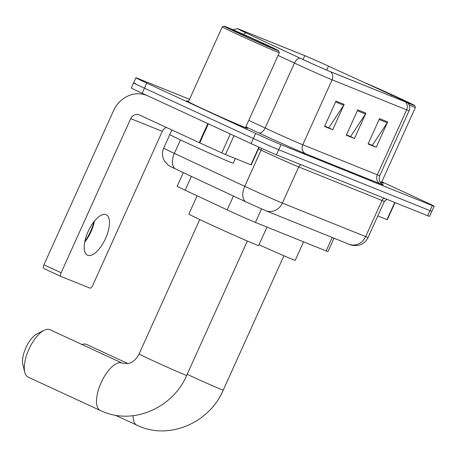 <?xml version="1.0" encoding="UTF-8"?>
<svg xmlns="http://www.w3.org/2000/svg" width="457" height="457" viewBox="0 0 457 457"><rect width="100%" height="100%" fill="white"/><g stroke="black" fill="none" stroke-linecap="round" stroke-linejoin="round"><path stroke-width="0.69" d="M334.016 238.2L327.983 251.567A20.885 0.4 -155.7 0 1 326.144 250.922L255.4 222.439A20.885 0.4 -155.7 0 1 227.18 209.872L185.171 190.221A20.885 0.4 -155.7 0 1 177.162 186.245L183.32 172.603M135.438 83.511A20.885 0.4 24.3 0 0 133.598 82.866L131.308 87.938A20.885 0.4 24.3 0 0 142.178 93.245L251.076 143.589A20.885 0.4 24.3 0 0 276.434 154.826L427.729 215.744A20.885 0.4 24.3 0 0 429.569 216.39L431.859 211.311A20.885 0.4 24.3 0 1 430.02 210.671A20.885 0.4 24.3 0 0 431.859 211.311L434.15 206.238A20.885 0.4 24.3 0 0 423.279 200.931L381.835 181.772M189.541 99.3L137.728 78.438A20.885 0.4 24.3 0 0 135.889 77.793A20.885 0.4 24.3 0 0 146.76 83.1L255.657 133.438A20.885 0.4 24.3 0 0 281.015 144.675L278.724 149.753L430.02 210.671L278.724 149.753A20.885 0.4 24.3 0 1 253.367 138.517A20.885 0.4 24.3 0 0 278.724 149.753L276.434 154.826M146.76 83.1L144.469 88.172L253.367 138.517L144.469 88.172A20.885 0.4 24.3 0 1 133.598 82.866A20.885 0.4 24.3 0 0 144.469 88.172L142.178 93.245M188.535 101.528A33.412 0.64 24.3 0 0 186.542 100.877A33.412 0.64 24.3 0 0 203.931 109.366A33.412 0.64 24.3 0 0 247.448 128.377A33.412 0.64 24.3 0 0 245.632 127.314A33.412 0.64 24.3 0 1 247.448 128.377A33.412 0.64 24.3 0 1 203.931 109.366A33.412 0.64 24.3 0 1 186.542 100.877A33.412 0.64 24.3 0 1 188.535 101.528M395.179 96.656A22.273 0.428 -155.7 0 1 406.776 102.317A22.273 0.428 -155.7 0 1 404.811 101.631L330.257 71.612A22.273 0.428 -155.7 0 1 300.152 58.205L246.586 33.15A22.273 0.428 -155.7 0 1 238.046 28.905A22.273 0.428 -155.7 0 1 240.005 29.596L304.773 55.674A22.273 0.428 -155.7 0 1 328.509 66.134L391.86 95.13A22.273 0.428 -155.7 0 1 395.179 96.656M395.396 96.747A22.833 0.44 24.3 0 0 391.997 95.182L328.64 66.185A22.833 0.44 24.3 0 0 304.316 55.463L239.548 29.385A22.833 0.44 24.3 0 0 237.594 28.671A22.833 0.44 24.3 0 0 246.294 33.024L299.861 58.085A22.833 0.44 24.3 0 0 330.714 71.823L405.273 101.842A22.833 0.44 24.3 0 0 407.25 102.499A22.833 0.44 24.3 0 0 395.396 96.747M335.986 101.106L324.527 126.475L332.69 129.765L344.15 104.39L335.986 101.106M324.676 126.149L328.8 127.806L343.681 105.241A5.57 5.05 -68.1 0 0 344.15 104.39M328.149 127.549L332.69 129.765M379.521 118.631L368.068 144.006L376.231 147.291L387.685 121.922L379.521 118.631M368.216 143.681L372.341 145.337L387.222 122.767A5.57 5.05 -68.1 0 0 387.685 121.922M371.69 145.075L376.231 147.291M357.757 109.869L346.297 135.243L354.461 138.528L365.92 113.153L357.757 109.869M346.446 134.912L350.57 136.574L365.451 114.004A5.57 5.05 -68.1 0 0 365.92 113.153M349.919 136.312L354.461 138.528M380.053 181.92A33.412 0.64 24.3 0 0 383.503 183.154A33.412 0.64 24.3 0 0 381.692 182.092A33.412 0.64 24.3 0 1 383.503 183.154A33.412 0.64 24.3 0 1 380.053 181.92M281.015 144.675L432.311 205.593A20.885 0.4 24.3 0 0 434.15 206.238M371.644 145.172L368.171 143.778M328.109 127.646L324.636 126.246M349.879 136.409L346.406 135.009M377.825 215.915L386.982 219.606L394.728 202.457M395.025 202.577L387.29 219.714L386.982 219.606M407.598 102.819A29.934 0.577 24.3 0 0 414.699 105.59A29.934 0.577 24.3 0 0 399.115 97.998A29.934 0.577 24.3 0 0 364.652 82.666M409.129 105.024A31.327 0.6 24.3 0 0 415.396 107.446A31.327 0.6 24.3 0 0 415.396 107.435L414.699 105.59M379.973 181.777A31.327 0.6 24.3 0 0 381.601 182.297L415.396 107.446M406.776 102.208A22.97 0.44 24.3 0 0 408.347 102.745A22.97 0.44 24.3 0 0 396.396 96.901A22.97 0.44 24.3 0 0 371.193 85.659M128.126 363.652L86.619 344.464A26.106 10.991 114.8 0 0 86.402 344.372A26.106 10.991 114.8 0 0 81.974 344.504M259.033 244.741A38.285 0.737 24.3 0 0 295.239 260.284L303.568 241.833M24.758 372.284L22.85 364.606A19.143 8.06 -65.2 0 1 26.043 347.406A19.143 8.06 -65.2 0 1 37.08 333.827L44.163 330.308A26.106 10.991 114.8 0 0 29.117 348.822A26.106 10.991 114.8 0 0 24.758 372.284A26.106 10.991 114.8 0 0 28.14 377.134L100.357 410.517A26.106 10.991 -65.2 0 1 101.22 382.463A26.106 10.991 -65.2 0 1 122.048 363.035A26.106 10.991 -65.2 0 1 122.265 363.126A26.106 10.991 -65.2 0 1 122.362 363.172M247.346 241.033L186.673 375.403A26.106 0.503 -155.7 0 1 184.377 374.597A26.106 0.503 -155.7 0 1 152.678 360.55A26.106 0.503 -155.7 0 1 139.094 353.918C136.009 360.03 132.576 361.773 131.73 362.247L128.457 363.578L122.642 363.292L50.047 329.743A26.106 10.991 114.8 0 0 49.83 329.651A26.106 10.991 114.8 0 0 44.163 330.308M197.116 195.807L188.878 214.047A38.285 0.737 24.3 0 0 208.809 223.776A38.285 0.737 24.3 0 0 258.668 245.558L266.997 227.106M84.836 241.479A27.843 11.722 114.8 0 0 94.022 221.599M94.422 221.102A22.273 9.38 -65.2 0 1 84.711 242.107M87.675 255.263A22.273 9.38 114.8 0 0 105.453 238.685A22.273 9.38 114.8 0 0 106.19 214.75A22.273 9.38 114.8 0 0 106.007 214.67A22.273 9.38 114.8 0 0 88.23 231.248A22.273 9.38 114.8 0 0 87.493 255.189A22.273 9.38 114.8 0 0 87.675 255.263M234.007 135.7L225.484 154.58L250.927 164.823L258.902 147.165M207.838 123.601L147.908 95.896A27.843 25.249 -68.1 0 0 146.851 95.439A27.843 25.249 -68.1 0 0 113.525 110.674L43.929 264.814L61.124 272.76L130.719 118.62A6.964 6.312 111.9 0 1 139.054 114.816A6.964 6.312 111.9 0 1 139.316 114.93L199.246 142.63L207.838 123.601L208.358 123.841L199.766 142.87L199.246 142.63M60.998 276.456L43.861 268.533A3.479 1.462 -65.2 0 1 43.832 268.522A3.479 1.462 -65.2 0 1 43.929 264.814M61.124 272.76A3.479 1.462 114.8 0 0 61.027 276.468A3.479 1.462 114.8 0 0 61.055 276.479L89.898 288.093A3.479 1.462 114.8 0 0 92.691 285.471L162.286 131.33A6.964 6.312 111.9 0 1 166.417 127.457M259.199 147.297L251.236 164.931L250.927 164.823M225.484 154.58L199.766 142.87M239.662 33.795A29.934 0.577 24.3 0 0 278.644 50.813A29.934 0.577 24.3 0 0 263.061 43.215A29.934 0.577 24.3 0 0 224.09 26.18A29.934 0.577 24.3 0 0 239.662 33.795M279.341 52.664L245.54 127.514A31.327 0.6 24.3 0 1 204.747 109.691A31.327 0.6 24.3 0 1 188.444 101.734L222.239 26.883A31.327 0.6 24.3 0 0 222.239 26.883A31.327 0.6 24.3 0 0 238.543 34.846A31.327 0.6 24.3 0 0 279.341 52.664A31.327 0.6 24.3 0 0 279.336 52.652L278.644 50.813M171.872 129.977L169.804 134.552A34.806 0.668 24.3 0 0 187.918 143.401A34.806 0.668 24.3 0 0 233.247 163.2L235.349 158.55M260.341 42.118A22.97 0.44 24.3 0 0 230.425 29.059A22.97 0.44 24.3 0 0 242.381 34.892A22.97 0.44 24.3 0 0 272.292 47.962A22.97 0.44 24.3 0 0 260.341 42.118M332.216 237.474L326.144 250.922M191.414 176.391L185.171 190.221M233.43 196.042L227.18 209.872M261.507 208.918L255.4 222.439M180.464 139.922L174.374 153.409A13.921 7.963 115.1 0 0 175.825 169.101C168.827 165.685 171.426 167.182 167.942 164.92L164.217 160.601C162.075 156.517 161.904 152.352 163.697 148.108A27.843 0.537 24.3 0 0 174.374 153.409L244.746 186.325A27.843 0.537 24.3 0 0 248.562 188.101A27.843 0.537 24.3 0 0 282.375 203.079L365.64 236.606A27.843 0.537 24.3 0 0 368.091 237.469C366.371 241.113 363.606 243.61 359.802 244.946L356.917 245.58C353.118 245.592 350.468 245.141 348.977 244.221L265.711 210.694A13.921 12.625 111.9 0 0 282.375 203.079L298.701 166.925A27.843 0.537 -155.7 0 1 264.889 151.941A27.843 0.537 -155.7 0 1 261.073 150.17L258.451 148.942M384.588 198.372A3.479 3.159 -68.1 0 0 381.966 200.452L365.64 236.606A13.921 12.625 111.9 0 1 348.977 244.221M261.553 148.359A3.479 1.994 -64.9 0 1 261.073 150.17L244.746 186.325A13.921 7.963 115.1 0 0 246.197 202.017A13.921 7.963 115.1 0 0 246.369 202.091M386.959 199.326L384.417 201.309A27.843 0.537 -155.7 0 1 381.966 200.452L298.701 166.925A3.479 3.159 -68.1 0 1 301.323 164.846M427.729 215.744L432.311 205.593M251.076 143.589L255.657 133.438M265.711 210.694L246.197 202.017L175.825 169.101A13.921 7.963 115.1 0 0 175.996 169.176M381.955 184.062A34.806 0.668 -155.7 0 1 380.19 183.788L305.63 153.763A6.964 6.312 111.9 0 1 302.763 144.772L377.322 174.791A27.843 0.537 24.3 0 0 379.773 175.654C378.682 178.458 379.087 180.972 380.984 183.206L382.161 184.2M305.63 153.763A34.806 0.668 -155.7 0 1 263.363 135.038A34.806 0.668 -155.7 0 1 258.599 132.821L245.837 126.857M299.861 58.085A6.964 3.982 115.1 0 0 294.462 63.066L265.134 128.017A27.843 0.537 24.3 0 0 268.95 129.794A27.843 0.537 24.3 0 0 302.763 144.772L332.09 79.821A27.843 0.537 -155.7 0 1 294.462 63.066L278.102 55.411M246.294 33.024A6.964 3.982 115.1 0 0 243.518 34.361M330.714 71.823A6.964 6.312 111.9 0 1 332.09 79.821L406.65 109.84A6.964 6.312 -68.1 0 0 405.273 101.842M407.25 102.499C409.678 104.796 410.295 107.532 409.101 110.697A27.843 0.537 -155.7 0 1 406.65 109.84L377.322 174.791A6.964 6.312 111.9 0 0 380.19 183.788M248.774 120.362L265.134 128.017A6.964 3.982 -64.9 0 1 258.599 132.821M240.005 29.596L239.856 29.922M391.86 95.13L391.375 96.216M328.509 66.134L326.704 70.127M304.773 55.674L303.031 59.541M357.357 110.748L365.451 114.004M379.127 119.511L387.222 122.767M335.592 101.98L343.681 105.241M283.917 255.76L223.245 390.129A26.106 0.503 -155.7 0 1 220.948 389.318A26.106 0.503 -155.7 0 1 189.249 375.277A26.106 0.503 -155.7 0 1 187.164 374.312M137.14 425.336A26.106 10.991 -65.2 0 1 136.929 425.238A26.106 10.991 -65.2 0 1 133.067 415.699M100.569 410.609A26.106 10.991 -65.2 0 1 100.357 410.517L103.145 411.723C134.175 425.033 173.197 407.336 186.673 375.403M130.719 118.62L162.286 131.33M221.776 152.946L230.334 133.998M368.091 237.469L384.417 201.309M163.697 148.108L169.81 134.575M237.594 28.671L232.842 29.682M135.889 77.793L133.598 82.866M409.101 110.697L379.773 175.654M223.245 390.129C209.769 422.062 170.747 439.76 139.716 426.444L115.118 415.162M199.76 219.549L139.094 353.918M146.851 95.439L147.388 95.656M61.027 276.468L43.832 268.522M224.09 26.18L222.251 26.877"/></g></svg>
